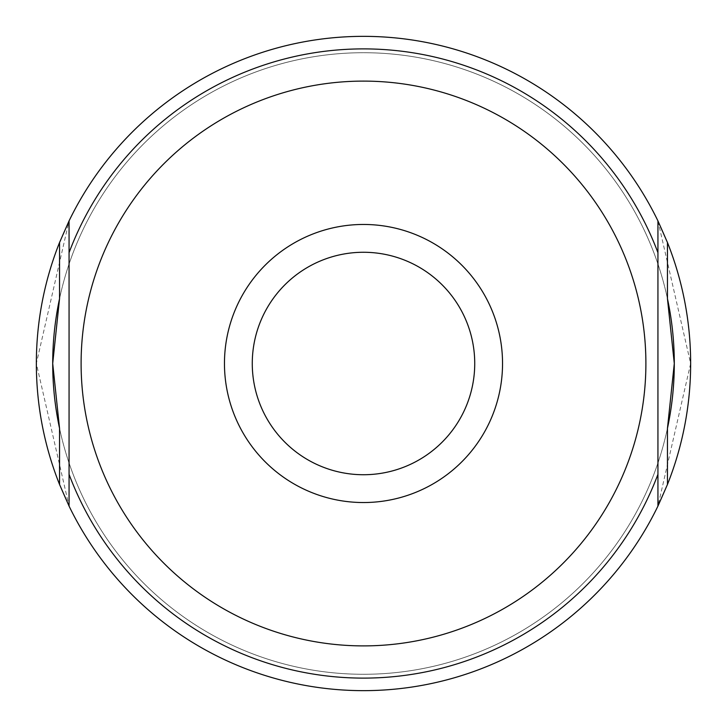 <?xml version="1.0" encoding="UTF-8"?>
<svg xmlns="http://www.w3.org/2000/svg" width="727" height="727" viewBox="0 0 727 727"><rect width="100%" height="100%" fill="white"/><g stroke="black" fill="none" stroke-linecap="round" stroke-linejoin="round"><path stroke-width="0.55" stroke-dasharray="3.63 2.73" d="M502.539 363.5A139.039 139.039 0 0 1 363.5 502.539A139.039 139.039 0 0 1 224.461 363.5A139.039 139.039 0 0 1 363.5 224.461A139.039 139.039 0 0 1 502.539 363.5M474.731 363.5A111.231 111.231 0 0 1 363.5 474.731A111.231 111.231 0 0 1 252.269 363.5A111.231 111.231 0 0 0 363.5 474.731A111.231 111.231 0 0 0 474.731 363.5A111.231 111.231 0 0 1 363.5 474.731A111.231 111.231 0 0 1 252.269 363.5A111.231 111.231 0 0 1 363.5 252.269A111.231 111.231 0 0 1 474.731 363.5A111.231 111.231 0 0 0 363.5 252.269A111.231 111.231 0 0 0 252.269 363.5A111.231 111.231 0 0 1 363.5 252.269A111.231 111.231 0 0 1 474.731 363.5M69.065 363.5L69.065 220.899L36.35 363.5L69.065 506.101A327.15 327.15 0 0 0 657.935 506.101L690.65 363.5L657.935 220.899A327.15 327.15 0 0 0 69.065 220.899A327.15 327.15 0 0 1 657.935 220.899L657.935 264.001A310.792 310.792 0 0 0 69.065 264.001L69.065 220.899A327.15 327.15 0 0 1 657.935 220.899L657.935 264.001A310.792 310.792 0 0 0 69.065 264.001L69.065 506.101A327.15 327.15 0 0 0 657.935 506.101L657.935 462.999L657.935 506.101A327.15 327.15 0 0 1 69.065 506.101L69.065 363.5M667.459 242.527A327.15 327.15 0 0 0 59.541 242.527A327.15 327.15 0 0 1 667.459 242.527M667.459 298.697A310.792 310.792 0 0 0 59.541 298.697A310.792 310.792 0 0 1 667.459 298.697M69.065 462.999A310.792 310.792 0 0 0 657.935 462.999A310.792 310.792 0 0 1 69.065 462.999L69.065 506.101L69.065 462.999M59.541 484.473A327.15 327.15 0 0 0 667.459 484.473A327.15 327.15 0 0 1 59.541 484.473M59.541 428.303A310.792 310.792 0 0 0 667.459 428.303A310.792 310.792 0 0 1 59.541 428.303M645.894 363.5A282.394 282.394 0 0 0 363.5 81.106A282.394 282.394 0 0 0 81.106 363.5A282.394 282.394 0 0 0 363.5 645.894A282.394 282.394 0 0 0 645.894 363.5M657.935 252.651A314.609 314.609 0 0 0 69.065 252.651M69.065 474.349A314.609 314.609 0 0 0 657.935 474.349"/><path stroke-width="1.09" d="M252.269 363.5A111.231 111.231 0 0 0 363.5 474.731A111.231 111.231 0 0 0 474.731 363.5A111.231 111.231 0 0 0 363.5 252.269A111.231 111.231 0 0 0 252.269 363.5M224.461 363.5A139.039 139.039 0 0 0 363.5 502.539A139.039 139.039 0 0 0 502.539 363.5A139.039 139.039 0 0 0 363.5 224.461A139.039 139.039 0 0 0 224.461 363.5M667.459 428.303A310.792 310.792 0 0 0 674.292 363.5L667.459 428.303L667.459 484.473A327.15 327.15 0 0 0 667.459 242.527L667.459 298.697L674.292 363.5A310.792 310.792 0 0 0 667.459 298.697M59.541 298.697L59.541 242.527A327.15 327.15 0 0 0 59.541 484.473L59.541 428.303L52.707 363.5L59.541 298.697A310.792 310.792 0 0 0 59.541 428.303M59.541 242.527L69.065 220.899L69.065 506.101A327.15 327.15 0 0 0 657.935 506.101L657.935 220.899L667.459 242.527M667.459 484.473L657.935 506.101L657.935 220.899A327.15 327.15 0 0 0 69.065 220.899L69.065 506.101L59.541 484.473M645.894 363.5A282.394 282.394 0 0 0 363.5 81.106A282.394 282.394 0 0 0 81.106 363.5A282.394 282.394 0 0 0 363.5 645.894A282.394 282.394 0 0 0 645.894 363.5M657.935 252.651A314.609 314.609 0 0 0 69.065 252.651M69.065 474.349A314.609 314.609 0 0 0 657.935 474.349"/></g></svg>
